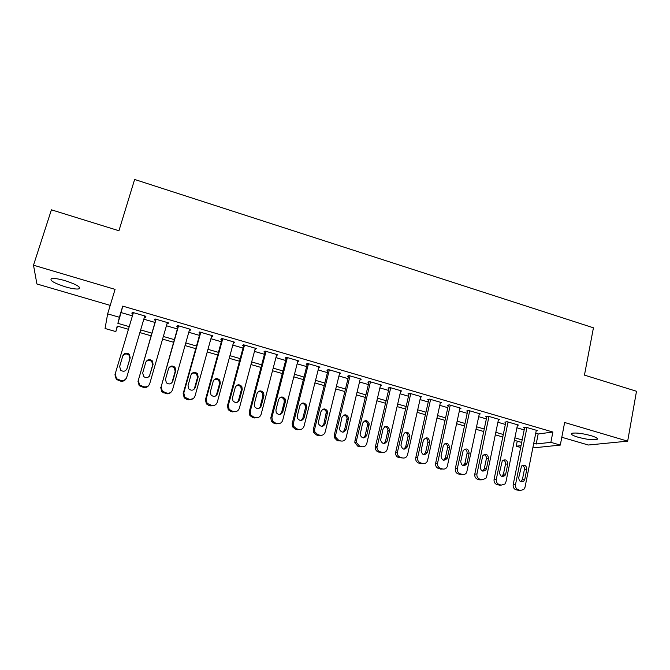 <?xml version="1.0" encoding="UTF-8"?>
<svg xmlns="http://www.w3.org/2000/svg" width="670" height="670" viewBox="0 0 670 670"><rect width="100%" height="100%" fill="white"/><g stroke="black" fill="none" stroke-linecap="round" stroke-linejoin="round"><path stroke-width="1" d="M65.417 286.852C71.69 288.636 76.145 289.323 78.8 288.921C81.38 287.304 76.816 284.557 65.124 280.671C58.809 278.879 54.32 278.176 51.657 278.569C49.161 280.261 53.742 283.025 65.417 286.852M577.892 437.167C586.468 439.436 592.799 440.215 596.87 439.503C598.503 438.674 596.534 437.384 590.982 435.651C582.322 433.364 575.982 432.577 571.954 433.281C570.312 434.135 572.297 435.433 577.892 437.167M117.484 326.139L115.851 331.583L105.056 328.493L107.652 313.861L119.394 317.27L117.886 323.359L129.209 326.625M561.803 437.267L588.327 445.014L627.664 441.153L636.5 391.263L584.458 375.125L593.436 327.806L134.628 179.46L118.933 230.756L51.414 209.819L33.5 265.203L36.917 283.979L110.223 305.386M520.649 447.476L516.227 446.203L521.017 445.676M517.248 441.145L516.227 446.203M144.452 317.01L145.499 317.312L145.901 316.29L132.241 312.304L131.915 313.351L133.054 313.686M167.048 323.602L167.944 323.861L168.471 322.881L154.954 318.937L154.502 319.942L155.624 320.268M189.392 330.117L190.146 330.335L190.799 329.397L177.433 325.494L176.855 326.458L177.96 326.784M211.511 336.566L212.122 336.75L212.901 335.846L199.668 331.985L198.965 332.906L200.062 333.233M233.395 342.948L234.76 342.236L221.669 338.409L220.849 339.296L221.938 339.606M255.052 349.271L256.401 348.551L243.445 344.765L242.507 345.611L243.578 345.921M276.476 355.519L277.816 354.798L264.993 351.055L263.938 351.859L265.002 352.169M297.689 361.7L299.004 360.988L286.316 357.278L285.152 358.048L286.207 358.358M318.694 367.788L319.984 367.11L307.421 363.442L306.14 364.17L307.187 364.472M339.489 373.743L340.737 373.173L328.308 369.538L326.927 370.234L327.957 370.535M360.075 379.664L361.289 379.17L348.986 375.577L347.496 376.23L348.517 376.532M380.451 385.535L381.632 385.108L369.455 381.548L367.855 382.168L368.868 382.461M400.618 391.355L401.766 390.987L389.714 387.469L388.014 388.047L389.019 388.34M420.576 397.126L421.706 396.808L409.764 393.324L407.971 393.868L408.96 394.161M440.332 402.846L441.438 402.57L429.621 399.119L427.728 399.63L428.716 399.915M459.896 408.516L460.985 408.273L449.285 404.856L447.292 405.333L448.264 405.618M479.268 414.135L480.331 413.918L468.749 410.534L466.663 410.986L467.627 411.271M498.447 419.705L499.493 419.512L488.02 416.162L485.842 416.581L486.797 416.857M517.433 425.216L518.463 425.056L507.106 421.732L504.845 422.125L505.783 422.393M535.724 433.272L538.169 433.984L552.867 432.033L122.736 306.115L121.119 312.58L132.4 315.863M143.816 319.188L154.996 322.438M166.42 325.762L177.349 328.945M188.789 332.278L199.459 335.385M210.916 338.719L221.351 341.75M232.817 345.092L243.009 348.057M254.483 351.398L264.441 354.296M275.923 357.638L285.654 360.477M297.145 363.818L306.651 366.582M318.149 369.932L327.437 372.637M338.945 375.987L348.006 378.625M359.522 381.975L368.374 384.555M379.89 387.905L388.533 390.417M400.057 393.776L408.491 396.23M420.015 399.588L428.247 401.983M439.78 405.342L447.811 407.678M459.352 411.037L467.191 413.315M478.723 416.681L486.37 418.901M497.911 422.259L505.364 424.437M516.913 427.795L524.183 429.906M536.235 430.676L537.256 430.534L526 427.251L523.655 427.611L524.585 427.879M107.652 313.861L115.073 289.365L33.5 265.203M122.736 306.115L119.394 317.27M552.867 432.033L550.866 442.342L560.304 445.081L532.817 447.929M627.664 441.153L564.643 422.494L560.304 445.081M128.422 329.288L117.217 326.064L115.851 331.583M521.67 442.418L514.376 440.316M502.793 436.982L495.306 434.83M483.723 431.505L476.052 429.294M464.478 425.961L456.613 423.7M445.031 420.375L436.974 418.055M425.4 414.722L417.134 412.343M405.568 409.018L397.101 406.581M385.535 403.256L376.858 400.76M365.301 397.436L356.415 394.881M344.857 391.556L335.762 388.935M324.213 385.61L314.892 382.93M303.351 379.614L293.812 376.867M282.271 373.55L272.506 370.736M260.982 367.42L250.982 364.547M239.458 361.231L229.224 358.291M217.716 354.974L207.248 351.968M195.749 348.66L185.029 345.569M173.538 342.269L162.576 339.112M151.102 335.812L139.879 332.588M533.739 443.28L536.193 443.984L550.866 442.342M140.658 329.933L151.872 333.166M163.338 336.466L174.292 339.631M185.774 342.94L196.486 346.03M207.968 349.338L218.437 352.353M229.936 355.67L240.161 358.626M251.677 361.942L261.668 364.823M273.184 368.14L282.941 370.954M294.473 374.279L304.004 377.034M315.536 380.359L324.849 383.039M336.39 386.372L345.486 388.994M357.035 392.319L365.912 394.881M377.461 398.215L386.129 400.71M397.687 404.043L406.146 406.481M417.712 409.814L425.961 412.201M437.527 415.534L445.583 417.854M457.158 421.196L465.014 423.457M476.588 426.798L484.251 429.009M495.825 432.343L503.304 434.495M514.878 437.837L522.164 439.939M538.169 433.984L536.193 443.984M121.119 312.58L117.886 323.359M298.033 360.703L297.773 361.725M276.961 354.547L276.693 355.577M255.664 348.333L255.387 349.363M234.148 342.052L233.872 343.09M212.415 335.703L212.122 336.75M190.448 329.297L190.146 330.335M168.245 322.814L167.944 323.861M145.809 316.265L145.499 317.312M536.318 430.266L525.029 487.257L523.714 489.603L520.397 490.381L518.488 489.854C516.218 488.966 515.23 487.224 515.506 484.628L526.938 427.527M524.677 427.452L513.178 484.686L515.506 484.628M524.803 479.293L523.831 481.094C520.716 482.534 519.016 481.37 518.722 477.601L521.545 465.993C524.677 464.36 526.419 465.474 526.779 469.343L524.803 479.293L522.441 479.377L520.766 481.663M522.282 465.416C523.923 466.203 524.635 467.56 524.409 469.477L522.441 479.377M520.012 490.39L516.143 489.887C513.89 489 512.902 487.266 513.178 484.686M517.525 424.78L505.934 481.981L504.87 484.067L501.235 485.114L499.309 484.578C497.023 483.681 496.026 481.931 496.311 479.326L508.053 422.016M505.875 421.941L494.083 479.41L496.311 479.326M505.733 473.983L504.954 475.566C501.763 477.333 499.971 476.236 499.586 472.275L502.282 460.851C505.473 458.891 507.299 459.947 507.76 463.992L505.733 473.983L503.455 474.1L501.738 476.395M503.237 460.039C504.962 460.801 505.708 462.174 505.481 464.159L503.455 474.1M501.068 485.114L497.065 484.636C494.787 483.748 493.79 481.998 494.083 479.41M498.539 419.236L486.646 476.655L485.859 478.405L481.889 479.787L477.785 479.335C475.491 478.439 474.494 476.688 474.787 474.084L476.931 473.966C476.638 476.588 477.643 478.346 479.946 479.251L481.889 479.787L479.728 479.871M486.897 416.38L474.787 474.084M488.974 416.447L476.931 473.966M486.47 468.623L485.901 469.938C482.651 472.082 480.775 471.069 480.264 466.898L482.819 455.709C486.052 453.381 487.961 454.335 488.547 458.598L486.47 468.623L484.284 468.766L482.534 471.069M483.991 454.62C485.8 455.349 486.596 456.739 486.361 458.791L484.284 468.766M479.368 413.641L466.647 472.61C465.591 474.201 464.159 474.796 462.35 474.41L460.391 473.866C458.054 472.953 457.049 471.186 457.359 468.556L469.712 410.819M467.735 410.752L455.307 468.707L457.359 468.556M467.015 463.205L466.647 464.193C463.372 466.772 461.412 465.859 460.751 461.463L463.179 450.567C466.412 447.811 468.405 448.666 469.151 453.146L467.015 463.205L464.921 463.38L463.137 465.692M464.553 449.143C466.454 449.838 467.292 451.245 467.049 453.364L464.921 463.38M462.501 474.444L458.322 473.983C456.002 473.079 454.997 471.32 455.307 468.707M460.014 407.988L447.225 466.68C446.22 468.615 444.679 469.385 442.619 468.975L440.634 468.431C438.281 467.509 437.259 465.734 437.585 463.096L450.257 405.141M448.389 405.074L435.634 463.272L437.585 463.096M447.367 457.736L447.175 458.339C443.934 461.395 441.882 460.608 441.036 455.977L443.364 445.424C446.563 442.2 448.624 442.937 449.553 447.635L447.367 457.736L445.366 457.937L443.557 460.256M444.913 443.615C446.915 444.269 447.794 445.692 447.552 447.887L445.366 457.937M442.895 469.042L438.666 468.581C436.321 467.66 435.316 465.893 435.634 463.272M440.458 402.276L427.552 460.625C426.656 462.953 425.031 463.908 422.678 463.489L420.676 462.945C418.306 462.015 417.284 460.231 417.611 457.593L430.609 399.404M428.842 399.328L415.76 457.778L417.611 457.577M427.519 452.208L427.477 452.384C424.311 455.952 422.192 455.307 421.12 450.433L423.39 440.257C426.497 436.547 428.616 437.158 429.763 442.074L427.519 452.208L425.618 452.443L423.792 454.771M425.065 438.038C427.167 438.632 428.097 440.081 427.854 442.359L425.618 452.443M423.105 463.581L418.809 463.121C416.447 462.2 415.434 460.424 415.752 457.794L415.76 457.778M420.71 396.514L407.553 454.796C406.724 457.317 405.057 458.364 402.544 457.953L400.518 457.392C398.365 456.613 397.31 455.022 397.335 452.635L410.769 393.608M409.11 393.524L395.685 452.242L397.436 451.999M407.469 446.63C404.605 450.349 402.427 449.897 400.936 445.265L403.332 434.646C406.288 430.936 408.457 431.446 409.822 436.187L407.469 446.63L405.668 446.898L403.834 449.218M405.007 432.401C407.1 432.887 408.105 434.252 408.013 436.505L405.668 446.898M402.544 457.953L398.75 457.602C396.607 456.823 395.56 455.24 395.585 452.861L395.685 452.242M400.769 390.694L387.268 449.193C386.431 451.722 384.739 452.778 382.202 452.351L380.15 451.789C378.215 451.128 377.143 449.729 376.942 447.602L390.719 387.762M389.178 387.645L375.401 446.639L377.051 446.371M387.218 440.994C384.597 444.637 382.386 444.327 380.594 440.073L383.072 428.951C385.803 425.299 387.997 425.668 389.664 430.073L387.218 440.994L385.518 441.287L383.684 443.607M384.731 426.723C386.757 427.058 387.829 428.289 387.955 430.433L385.518 441.287M382.202 452.351L378.483 452.032C376.557 451.371 375.493 449.98 375.292 447.861L375.401 446.639M380.619 384.815L366.783 443.532C365.921 446.069 364.212 447.125 361.641 446.697L359.581 446.128L356.398 442.485L356.465 440.684L370.468 381.85M369.053 381.707L354.916 440.977L356.465 440.684M366.758 435.299C364.354 438.858 362.135 438.691 360.091 434.796L362.604 423.197C365.125 419.613 367.344 419.856 369.262 423.926L366.758 435.299L365.158 435.626L363.341 437.929M364.237 420.995C366.189 421.187 367.328 422.293 367.654 424.319L365.158 435.626M361.641 446.697L358.014 446.396L354.849 442.769L354.916 440.977M360.267 378.868L346.089 437.812C345.209 440.357 343.476 441.421 340.879 440.986L338.794 440.408L335.695 437.242L335.662 434.931L350.016 375.878M348.718 375.694L334.221 435.266L335.662 434.931M346.08 429.545C343.869 433.004 341.65 432.971 339.422 429.42L341.926 417.385C344.263 413.884 346.491 414.01 348.609 417.745L346.08 429.545L344.598 429.906L342.814 432.183M343.517 415.216C345.41 415.274 346.608 416.263 347.11 418.172L344.598 429.906M340.879 440.986L337.337 440.709L334.255 437.56L334.221 435.266M339.707 372.872L325.176 432.033C324.28 434.595 322.521 435.651 319.9 435.207L317.789 434.629L314.808 431.874L314.64 429.127L329.347 369.84M328.191 369.597L313.309 429.495L314.64 429.127M325.201 423.733C323.141 427.1 320.93 427.175 318.568 423.942L318.468 421.857L321.031 411.514C323.208 408.097 325.436 408.105 327.714 411.539L325.201 423.733L323.819 424.127L322.086 426.371M322.563 409.387C324.422 409.328 325.67 410.199 326.324 412L323.819 424.127M319.9 435.207L318.543 435.542L316.441 434.964L313.476 432.234L313.309 429.495M318.937 366.808L304.046 426.195C303.133 428.767 301.349 429.822 298.703 429.378L296.567 428.792L293.72 426.388L293.401 423.256L308.468 363.751M307.446 363.45L292.187 423.658L293.401 423.256M304.096 417.854C302.17 421.137 299.976 421.304 297.505 418.356L297.296 415.961L299.925 405.576C301.969 402.251 304.188 402.159 306.584 405.317L306.701 407.486L304.096 417.854L302.823 418.289L301.173 420.484M301.366 403.524C303.2 403.323 304.515 404.085 305.302 405.819L305.42 407.971L302.823 418.289M298.703 429.378L297.455 429.746L295.336 429.16L292.497 426.773L292.187 423.658M297.949 360.678L282.698 420.299C281.76 422.871 279.959 423.934 277.279 423.482L275.127 422.887L272.414 420.785L271.945 417.326L287.38 357.587M286.467 357.328L270.839 417.762L271.945 417.326M282.774 411.924C280.956 415.124 278.779 415.366 276.233 412.661L275.906 410.007L278.594 399.58C280.529 396.33 282.74 396.163 285.219 399.069L285.445 401.506L282.774 411.924L281.618 412.385L280.068 414.512M279.926 397.611C281.76 397.276 283.134 397.938 284.055 399.605L284.273 402.034L281.618 412.385M277.279 423.482L276.149 423.884L274.005 423.298L271.308 421.204L270.839 417.762M276.752 354.489L261.124 414.336C260.169 416.924 258.344 417.988 255.63 417.527L253.453 416.924L250.882 415.065L250.253 411.33L266.065 351.373M265.278 351.139L249.265 411.807L250.253 411.33M261.233 405.928C259.499 409.052 257.33 409.362 254.726 406.866L254.29 403.993L257.046 393.524C258.888 390.342 261.082 390.099 263.637 392.796L263.963 395.467L261.233 405.928L258.779 408.449M258.226 391.682C260.077 391.171 261.526 391.741 262.581 393.374L262.908 396.029L260.186 406.43M255.63 417.527L254.617 417.963L252.448 417.368L249.893 415.517L249.265 411.807M255.32 348.233L239.324 408.315C238.353 410.911 236.493 411.975 233.755 411.506L231.56 410.903L229.115 409.244L228.336 405.275L244.525 345.084M243.863 344.891L227.465 405.786L228.336 405.275M239.458 399.864C237.8 402.921 235.639 403.298 233.001 400.978L232.44 397.913L235.262 387.402C237.029 384.287 239.215 383.985 241.82 386.49L242.255 389.371L239.458 399.864L237.297 402.285M236.267 385.727C238.135 385.024 239.676 385.484 240.882 387.101L241.317 389.965L238.528 400.4M233.755 411.506L232.859 411.983L230.673 411.38L228.244 409.73L227.465 405.786M233.679 341.918L217.289 402.226C216.293 404.831 214.417 405.894 211.645 405.425L207.105 403.323L206.184 399.153L222.767 338.727M222.222 338.568L205.439 399.705L206.184 399.153M217.457 393.742C215.849 396.741 213.705 397.159 211.033 395.007L210.363 391.766L213.253 381.213C214.953 378.165 217.13 377.805 219.777 380.15L220.321 383.198L217.457 393.742L215.631 395.995M214.048 379.764C215.941 378.826 217.583 379.17 218.964 380.803L219.5 383.835L216.645 394.312M214.953 405.09L210.874 405.936L208.663 405.325L206.352 403.851L205.439 399.705M211.795 335.528L195.02 396.071C194.007 398.684 192.097 399.755 189.3 399.27L184.845 397.31L183.798 392.972L200.774 332.312M200.355 332.186L183.178 393.558L183.798 392.972M195.213 387.545C193.655 390.493 191.52 390.962 188.823 388.935L188.052 385.552L191.009 374.966C192.659 371.959 194.828 371.557 197.508 373.76L198.153 376.967L195.213 387.545L193.772 389.572M191.57 373.81C193.479 372.587 195.23 372.796 196.812 374.455L197.457 377.646L194.535 388.165M193.161 398.65L188.647 399.822L186.419 399.211L184.225 397.871L183.178 393.558M189.694 329.071L172.517 389.848C171.478 392.478 169.543 393.541 166.721 393.055L162.341 391.213L161.168 386.716L178.547 325.821M178.262 325.737L161.168 386.716M172.743 381.289C171.21 384.195 169.091 384.689 166.361 382.788L165.498 379.279L168.522 368.642C170.138 365.686 172.299 365.25 175.004 367.319L175.749 370.669L172.743 381.289L171.704 382.98M168.84 367.88C170.75 366.306 172.609 366.364 174.435 368.056L175.172 371.389L172.182 381.942M171.168 392.009C169.853 393.55 168.195 394.094 166.194 393.65L161.839 391.808L160.674 387.344M167.349 322.555L149.762 383.567C148.707 386.196 146.747 387.268 143.891 386.774L139.586 385.024L138.296 380.392L156.085 319.263M155.934 319.222L138.296 380.392M150.021 374.966C148.522 377.83 146.403 378.357 143.656 376.548L142.702 372.93L145.8 362.252C147.375 359.338 149.536 358.869 152.266 360.837L153.095 364.304L149.377 376.213M145.892 361.976C147.743 359.999 149.72 359.874 151.83 361.607L152.651 365.058L149.586 375.661M148.941 385.158C147.66 387.134 145.842 387.888 143.489 387.402L139.209 385.66L137.928 381.062M144.762 315.955L126.764 377.21C125.684 379.857 123.699 380.928 120.809 380.426L116.563 378.751L115.173 374.011L133.38 312.639L115.173 374.011M127.057 368.575C125.583 371.406 123.464 371.959 120.701 370.234L119.654 366.515L122.828 355.795C124.377 352.923 126.538 352.42 129.293 354.288L130.206 357.872L126.781 369.254M122.727 356.147C124.427 353.668 126.504 353.325 128.975 355.108L129.888 358.668L126.764 369.279M126.404 378.081C125.273 380.585 123.322 381.59 120.541 381.096L116.329 379.429L114.939 374.714M518.044 490.406L520.397 490.381M516.143 489.887L518.488 489.854M526.779 469.343L524.409 469.477M498.982 485.164L501.235 485.114M497.065 484.636L499.309 484.578M507.76 463.992L505.481 464.159M477.785 479.335L479.946 479.251M488.547 458.598L486.361 458.791M460.282 474.519L462.35 474.41M458.322 473.983L460.391 473.866M469.151 453.146L467.049 453.364M440.642 469.117L442.619 468.975M438.666 468.581L440.634 468.431M449.553 447.635L447.552 447.887M420.802 463.665L422.678 463.489M418.809 463.121L420.676 462.945M429.763 442.074L427.854 442.359M398.75 457.602L400.518 457.392M409.772 436.455L407.963 436.773M378.483 452.032L380.15 451.789M389.572 430.776L387.871 431.128M358.014 446.396L359.581 446.128M369.178 425.04L367.57 425.425M337.337 440.709L338.794 440.408M348.567 419.253L347.068 419.663M316.441 434.964L317.789 434.629M327.739 413.398L326.349 413.851M295.336 429.16L296.567 428.792M306.701 407.486L305.42 407.971M274.005 423.298L275.127 422.887M285.445 401.506L284.273 402.034M252.448 417.368L253.453 416.924M263.963 395.467L262.908 396.029M230.673 411.38L231.56 410.903M242.255 389.371L241.317 389.965M210.874 405.936L211.645 405.425M208.663 405.325L209.425 404.814M220.321 383.198L219.5 383.835M188.647 399.822L189.3 399.27M186.419 399.211L187.056 398.658M198.153 376.967L197.457 377.646M166.194 393.65L166.721 393.055M163.932 393.022L164.443 392.436M175.749 370.669L175.172 371.389M143.489 387.402L143.891 386.774M141.211 386.774L141.588 386.146M153.095 364.304L152.651 365.058M120.541 381.096L120.809 380.426M118.238 380.459L118.489 379.79M130.206 357.872L129.888 358.668M78.8 288.921L79.362 287.128M596.87 439.503L597.096 438.255M523.831 481.094L521.469 481.169M504.954 475.566L502.684 475.675M485.901 469.938L483.715 470.072M466.647 464.193L464.553 464.36M447.175 458.339L445.181 458.54M415.752 457.794L417.611 457.593M427.477 452.384L425.576 452.619M395.585 452.861L397.335 452.635M409.822 436.187L408.013 436.505M375.292 447.861L376.942 447.602M389.664 430.073L387.955 430.433M354.849 442.769L356.398 442.485M369.262 423.926L367.654 424.319M334.255 437.56L335.695 437.242M348.609 417.745L347.11 418.172M313.476 432.234L314.808 431.874M327.714 411.539L326.324 412M292.497 426.773L293.72 426.388M306.584 405.317L305.302 405.819M271.308 421.204L272.414 420.785M285.219 399.069L284.055 399.605M249.893 415.517L250.882 415.065M263.637 392.796L262.581 393.374M228.244 409.73L229.115 409.244M241.82 386.49L240.882 387.101M206.352 403.851L207.105 403.323M219.777 380.15L218.964 380.803M184.225 397.871L184.845 397.31M197.508 373.76L196.812 374.455M161.839 391.808L162.341 391.213M175.004 367.319L174.435 368.056M139.209 385.66L139.586 385.024M152.266 360.837L151.83 361.607M116.329 379.429L116.563 378.751M129.293 354.288L128.975 355.108"/></g></svg>
